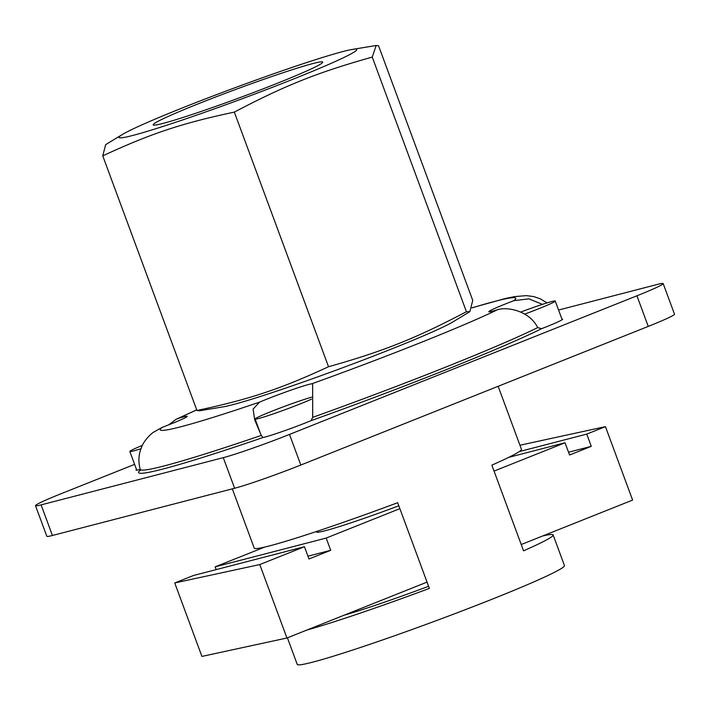 <?xml version="1.0" encoding="UTF-8"?>
<svg xmlns="http://www.w3.org/2000/svg" width="710" height="710" viewBox="0 0 710 710"><rect width="100%" height="100%" fill="white"/><g stroke="black" fill="none" stroke-linecap="round" stroke-linejoin="round"><path stroke-width="1.06" d="M35.5 505.689L46.824 536.29A52.274 2.645 -20.3 0 0 52.425 535.482L234.611 488.258A52.274 2.645 -20.3 0 0 300.818 465.032L648.248 326.405A52.274 2.645 -20.3 0 0 674.5 314.175L663.175 283.574A52.274 2.645 159.7 0 1 636.923 295.804L289.494 434.422A52.274 2.645 159.7 0 1 223.286 457.657L41.1 504.881A52.274 2.645 159.7 0 1 35.5 505.689A52.274 2.645 159.7 0 1 61.752 493.45L134.616 464.384M262.993 437.529L261.262 435.416L254.73 419.903L253.097 409.102L259.558 402.135A33.326 1.686 159.7 0 1 290.532 390.296A33.326 1.686 159.7 0 1 311.85 383.782L312.657 384.376L312.684 417.373L311.033 420.675A33.326 1.686 159.7 0 1 262.993 437.529A224.688 11.369 -20.3 0 1 140.252 470.215M140.207 469.399A33.326 1.686 159.7 0 1 136.027 470.073A33.326 1.686 159.7 0 1 136.524 469.532M168.669 424.864L176.027 419.335L178.512 418.35A33.326 1.686 159.7 0 1 187.218 416.344A33.326 1.686 159.7 0 1 162.191 427.367L153.112 432.443C148.008 436.313 143.101 442.854 141.885 446.395L140.518 449.945C138.485 456.246 138.379 462.725 140.198 469.372L140.11 470.659M561.921 319.101A33.326 1.686 159.7 0 1 562.657 319.18A33.326 1.686 159.7 0 1 541.615 328.677L537.683 327.603C529.917 311.619 508.688 306.356 497.532 309.702A33.326 1.686 159.7 0 1 488.817 311.699A33.326 1.686 159.7 0 1 513.845 300.676L528.897 298.839L542.458 304.368M558.575 310.039L657.575 284.382A52.274 2.645 159.7 0 1 663.175 283.574M398.816 505.786A78.411 3.967 159.7 0 1 316.553 532.003L316.376 531.533M198.56 103.695A90.401 4.571 159.7 0 1 322.73 62.116A90.401 4.571 159.7 0 1 239.527 97.776A90.401 4.571 159.7 0 1 153.156 124.853A90.401 4.571 159.7 0 1 198.56 103.695M469.842 311.654L453.166 321.772A126.788 6.417 159.7 0 1 339.788 368.818A126.788 6.417 159.7 0 1 223.091 406.874L199.341 410.797L196.945 410.478C249.334 399.366 280.29 389.071 328.526 366.733C383.329 351.308 415.776 338.368 466.426 311.708L469.842 311.654L472.753 300.436L378.563 45.804L376.167 45.493L372.244 57.084C317.432 72.509 284.994 85.457 234.335 112.109C181.946 123.221 150.99 133.516 102.755 155.854L105.666 144.627L122.342 134.518A126.788 6.417 -20.3 0 0 240.166 99.498A126.788 6.417 -20.3 0 0 352.417 49.407A126.788 6.417 -20.3 0 0 343.276 51.457A126.788 6.417 -20.3 0 0 223.375 92.069A126.788 6.417 -20.3 0 0 122.342 134.518M196.945 410.478L102.755 155.854M328.526 366.733L234.335 112.109M466.426 311.708L372.244 57.084M568.541 452.234L591.279 446.341L569.562 455.003L565.036 442.765L508.75 457.355M519.259 451.595L586.753 434.103L591.279 446.341M264.652 547.091L215.157 566.837L326.174 538.065L399.872 508.662M494.053 471.085L565.036 442.765M326.174 538.065L330.7 550.303L308.992 558.974L304.466 546.727L193.44 575.508L174.749 582.963L259.771 564.557L304.466 546.727M259.771 564.557L286.946 638.006L427.047 582.111M521.22 544.534L632.61 500.089L605.444 426.639L519.942 445.232M586.753 434.103L605.444 426.639M330.7 550.303L307.962 556.196M216.177 569.615L215.157 566.837M174.749 582.963L201.915 656.413L286.946 638.006M520.581 312.116A32.669 1.651 159.7 0 1 533.734 307.332A32.669 1.651 159.7 0 1 555.247 301.049A32.669 1.651 159.7 0 1 524.619 314.139M311.442 399.171A32.669 1.651 159.7 0 1 277.308 412.492A32.669 1.651 159.7 0 1 255.103 419.015A32.669 1.651 159.7 0 1 271.513 411.374A32.669 1.651 159.7 0 1 311.628 397.192M140.944 448.72A32.669 1.651 159.7 0 1 129.85 451.48A32.669 1.651 159.7 0 1 142.346 445.418M232.312 488.853L254.224 548.102A142.453 7.206 -20.3 0 0 397.68 502.716L429.373 588.404A142.453 7.206 159.7 0 1 306.871 630.054M542.706 535.961A142.453 7.206 159.7 0 1 553.134 534.949A142.453 7.206 159.7 0 1 523.554 550.827L491.853 465.139A142.453 7.206 -20.3 0 0 521.433 449.261L498.145 386.293M428.591 586.291A98.015 4.961 159.7 0 1 343.986 615.25M553.134 534.949L564.45 565.559A142.453 7.206 159.7 0 1 492.909 598.894A142.453 7.206 159.7 0 1 297.241 664.4L287.417 637.82M259.558 402.135A189.499 9.585 159.7 0 1 162.191 427.367M497.532 309.702A189.499 9.585 159.7 0 1 311.85 383.782M471.999 307.892A189.499 9.585 159.7 0 1 513.845 300.676M178.512 418.35A189.499 9.585 159.7 0 1 196.741 409.927M261.262 435.416A222.088 11.236 159.7 0 1 140.198 469.372M537.683 327.603A222.088 11.236 159.7 0 1 312.684 417.373M311.033 420.675A224.688 11.369 -20.3 0 0 541.615 328.677M636.923 295.804L648.248 326.405M300.818 465.032L289.494 434.422M52.425 535.482L41.1 504.881M223.286 457.657L234.611 488.258M472.026 307.776L505.467 298.484L514.386 296.638L526.412 295.626L533.734 296.576L540.363 298.848L547.028 302.913M176.027 419.335L196.705 409.83M352.417 49.407L376.167 45.493M562.151 319.722L555.247 301.049M260.188 432.763L255.103 419.015M136.755 470.162L129.85 451.48"/></g></svg>
